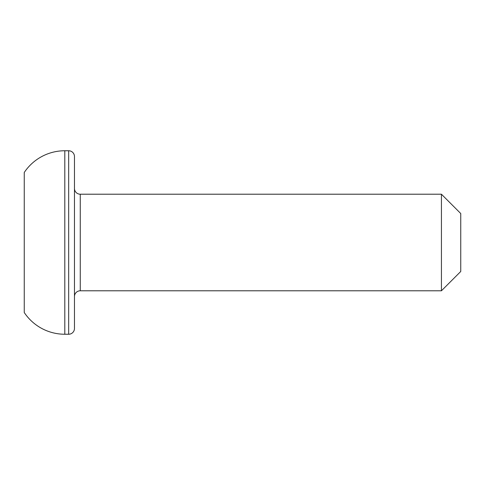 <?xml version="1.0" encoding="UTF-8"?>
<svg xmlns="http://www.w3.org/2000/svg" width="485" height="485" viewBox="0 0 485 485"><rect width="100%" height="100%" fill="white"/><g stroke="black" fill="none" stroke-linecap="round" stroke-linejoin="round"><path stroke-width="0.73" d="M441.435 290.788L460.75 271.473L460.75 213.527L441.435 194.212L441.435 290.788L441.435 194.212L80.261 194.212A5.796 5.796 0 0 1 74.466 188.422A5.796 5.796 0 0 0 80.261 194.212L80.261 290.788L441.435 290.788L80.261 290.788A5.796 5.796 0 0 0 74.466 296.577A5.796 5.796 0 0 1 80.261 290.788L80.261 194.212L441.435 194.212L460.75 213.527L460.75 271.473L441.435 290.788M68.67 150.756L68.67 334.244A5.796 5.796 0 0 0 74.466 328.448L74.466 156.552A5.796 5.796 0 0 0 68.67 150.756L64.808 150.756L64.808 334.244L68.67 334.244L68.67 150.756A5.796 5.796 0 0 1 74.466 156.552L74.466 328.448A5.796 5.796 0 0 1 68.67 334.244L64.808 334.244L64.808 150.756A48.718 48.718 0 0 0 24.25 172.484L24.25 312.516A48.718 48.718 0 0 0 64.808 334.244A48.718 48.718 0 0 1 24.25 312.516L24.25 172.484A48.718 48.718 0 0 1 64.808 150.756L68.67 150.756M24.25 312.516L24.25 172.484"/></g></svg>
